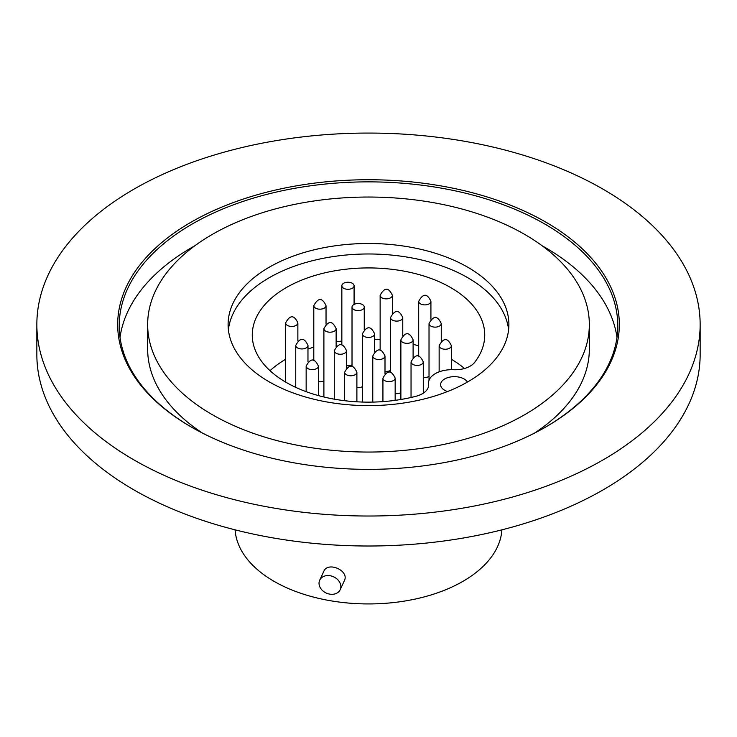 <?xml version="1.0" encoding="UTF-8"?>
<svg xmlns="http://www.w3.org/2000/svg" width="737" height="737" viewBox="0 0 737 737"><rect width="100%" height="100%" fill="white"/><g stroke="black" fill="none" stroke-linecap="round" stroke-linejoin="round"><path stroke-width="1.11" d="M501.915 529.839A133.517 77.081 180 0 1 368.5 603.935A133.517 77.081 180 0 1 235.085 529.839M319.701 580.185L323.801 571.341C327.762 561.133 349.808 570.641 344.299 580.848L340.19 589.701A11.295 8.908 24.9 0 1 328.039 593.727A11.295 8.908 24.9 0 1 319.029 583.253A11.295 8.908 24.9 0 1 319.701 580.185A11.295 8.908 24.9 0 1 333.695 576.859A11.295 8.908 24.9 0 1 340.19 589.701M36.85 324.547L36.85 354.534A331.65 191.473 0 0 0 133.987 489.93A331.65 191.473 0 0 0 495.421 531.432A331.65 191.473 0 0 0 700.15 354.534L700.15 324.547A331.65 191.473 0 0 0 368.5 133.065A331.65 191.473 0 0 0 36.85 324.547A331.65 191.473 0 0 0 133.987 459.943A331.65 191.473 0 0 0 495.421 501.446A331.65 191.473 0 0 0 700.15 324.547M352.295 283.275A6.117 3.528 180 0 1 354.082 285.772A6.117 3.528 180 0 1 347.965 289.3A6.117 3.528 180 0 1 341.848 285.772A6.117 3.528 180 0 1 345.625 282.511A6.117 3.528 180 0 1 352.295 283.275M362.466 304.565A6.117 3.528 180 0 1 364.253 307.062A6.117 3.528 180 0 1 358.136 310.599A6.117 3.528 180 0 1 352.019 307.062A6.117 3.528 180 0 1 355.796 303.801A6.117 3.528 180 0 1 362.466 304.565M346.501 365.616A6.421 3.713 0 0 0 352.019 364.889M429.026 376.478A6.117 3.528 180 0 1 423.287 377.335M400.873 392.683A6.117 3.528 180 0 1 395.161 393.549M362.383 386.658A6.117 3.528 180 0 1 356.883 387.57M390.536 370.407A6.117 3.528 180 0 1 385 371.337M323.902 380.882A6.117 3.528 180 0 1 318.384 381.619M464.485 368.491A116.234 67.104 0 0 0 451.376 359.288M418.69 345.81A116.234 67.104 0 0 0 413.107 344.372M380.135 339.573A116.234 67.104 0 0 0 374.617 339.324M341.848 341.019A116.234 67.104 0 0 0 336.136 341.885M313.796 347.127A116.234 67.104 0 0 0 307.974 349.052M285.634 359.278A116.234 67.104 0 0 0 270.028 370.683M428.584 384.097A21.41 12.363 180 0 1 428.648 385.009A21.41 12.363 180 0 1 415.981 396.285A116.234 67.104 0 0 1 252.266 335.031A116.234 67.104 0 0 1 368.5 267.927A116.234 67.104 0 0 1 484.734 335.031A116.234 67.104 0 0 1 474.591 362.447A21.41 12.363 180 0 1 453.476 369.725A23.243 13.423 180 0 0 428.529 383.111A23.243 13.423 180 0 0 428.584 384.097L428.584 385.912M467.415 382.07A13.763 7.95 0 0 0 452.14 376.764A13.763 7.95 0 0 0 440.606 384.613A13.763 7.95 0 0 0 444.632 390.232A13.763 7.95 0 0 0 447.58 391.522M228.396 329.789A140.399 81.061 180 0 1 319.001 259.184A140.399 81.061 180 0 1 467.774 277.72A140.399 81.061 180 0 1 508.604 329.789M467.774 267.227A140.399 81.061 180 0 1 508.899 324.547A140.399 81.061 180 0 1 368.5 405.608A140.399 81.061 180 0 1 228.101 324.547A140.399 81.061 180 0 1 314.773 249.659A140.399 81.061 180 0 1 467.774 267.227M212.339 414.701A220.842 127.501 0 0 0 453.015 442.347A220.842 127.501 0 0 0 589.342 324.547A220.842 127.501 0 0 0 524.661 234.384A220.842 127.501 0 0 0 283.985 206.747A220.842 127.501 0 0 0 147.658 324.547A220.842 127.501 0 0 0 212.339 414.701M147.658 324.547L147.658 349.025A220.842 127.501 0 0 0 202.408 433.061M534.592 433.061A220.842 127.501 0 0 0 589.342 349.025L589.342 324.547M616.98 337.408A249.29 143.927 0 0 0 542.082 245.716M194.918 245.716A249.29 143.927 0 0 0 120.02 337.408M545.316 427.257A249.29 143.927 0 0 0 617.79 325.791A249.29 143.927 0 0 0 368.5 181.864A249.29 143.927 0 0 0 119.21 325.791A249.29 143.927 0 0 0 191.684 427.257M191.141 426.944L191.141 426.944A250.82 144.811 180 0 1 191.141 222.15A250.82 144.811 180 0 1 545.859 222.15A250.82 144.811 180 0 1 545.859 426.944A250.82 144.811 180 0 1 191.141 426.944M364.17 336.394A6.117 3.528 180 0 1 362.383 333.898C366.786 325.736 370.868 325.736 374.617 333.898A6.117 3.528 180 0 1 370.84 337.159A6.117 3.528 180 0 1 364.17 336.394M297.527 347.91A6.117 3.528 180 0 1 295.74 345.413C300.143 337.26 304.224 337.26 307.974 345.413A6.117 3.528 180 0 1 304.197 348.675A6.117 3.528 180 0 1 297.527 347.91M287.421 325.404A6.117 3.528 180 0 1 285.634 322.907C290.037 314.745 294.118 314.745 297.868 322.907A6.117 3.528 180 0 1 294.091 326.169A6.117 3.528 180 0 1 287.421 325.404M325.69 331.162A6.117 3.528 180 0 1 323.902 328.665C328.306 320.512 332.378 320.512 336.136 328.665A6.117 3.528 180 0 1 332.359 331.926A6.117 3.528 180 0 1 325.69 331.162M336.054 353.216A6.117 3.528 180 0 1 334.266 350.72C338.67 342.558 342.751 342.558 346.501 350.72A6.117 3.528 180 0 1 342.723 353.981A6.117 3.528 180 0 1 336.054 353.216M307.937 368.601A6.117 3.528 180 0 1 306.15 366.105C310.553 357.952 314.635 357.952 318.384 366.105A6.117 3.528 180 0 1 314.607 369.375A6.117 3.528 180 0 1 307.937 368.601M440.929 348.205A6.117 3.528 180 0 1 439.141 345.708C443.545 337.546 447.626 337.546 451.376 345.708A6.117 3.528 180 0 1 447.599 348.97A6.117 3.528 180 0 1 440.929 348.205M412.84 364.382A6.117 3.528 180 0 1 411.043 361.885C415.456 353.723 419.528 353.723 423.287 361.885A6.117 3.528 180 0 1 419.51 365.147A6.117 3.528 180 0 1 412.84 364.382M384.723 380.614A6.117 3.528 180 0 1 382.927 378.118C387.33 369.956 391.411 369.956 395.161 378.118A6.117 3.528 180 0 1 391.393 381.379A6.117 3.528 180 0 1 384.723 380.614M346.436 374.746A6.117 3.528 180 0 1 344.649 372.249C349.052 364.087 353.134 364.087 356.883 372.249A6.117 3.528 180 0 1 353.106 375.511A6.117 3.528 180 0 1 346.436 374.746M374.553 358.514A6.117 3.528 180 0 1 372.765 356.017C377.169 347.855 381.25 347.855 385 356.017A6.117 3.528 180 0 1 381.222 359.278A6.117 3.528 180 0 1 374.553 358.514M402.66 342.309A6.117 3.528 180 0 1 400.873 339.812C405.276 331.65 409.348 331.65 413.107 339.812A6.117 3.528 180 0 1 409.33 343.073A6.117 3.528 180 0 1 402.66 342.309M430.813 326.095A6.117 3.528 180 0 1 429.026 323.598C433.43 315.436 437.502 315.436 441.26 323.598A6.117 3.528 180 0 1 437.483 326.86A6.117 3.528 180 0 1 430.813 326.095M420.486 303.856A6.117 3.528 180 0 1 418.69 301.359C423.093 293.206 427.174 293.206 430.924 301.359A6.117 3.528 180 0 1 427.147 304.621A6.117 3.528 180 0 1 420.486 303.856M392.333 320.07A6.117 3.528 180 0 1 390.536 317.573C394.94 309.411 399.021 309.411 402.77 317.573A6.117 3.528 180 0 1 398.993 320.835A6.117 3.528 180 0 1 392.333 320.07M381.932 297.822A6.117 3.528 180 0 1 380.135 295.325C384.539 287.172 388.62 287.172 392.37 295.325A6.117 3.528 180 0 1 388.592 298.596A6.117 3.528 180 0 1 381.932 297.822M315.583 308.14A6.117 3.528 180 0 1 313.796 305.643C318.2 297.49 322.272 297.49 326.03 305.643A6.117 3.528 180 0 1 322.253 308.914A6.117 3.528 180 0 1 315.583 308.14M362.383 333.898L362.383 402.052M374.617 333.898L374.617 351.789M295.74 345.413L295.74 387.367M307.974 345.413L307.974 361.913M341.848 285.772L341.848 345.027M354.082 285.772L354.082 304.418M285.634 322.907L285.634 382.088M297.868 322.907L297.868 340.955M323.902 328.665L323.902 397.003M336.136 328.665L336.136 346.482M334.266 350.72L334.266 399.168M346.501 350.72L346.501 368.021M306.15 366.105L306.15 391.669M318.384 366.105L318.384 395.585M439.141 345.708L439.141 371.844M451.376 345.708L451.376 369.688M411.043 361.885L411.043 397.483M423.287 361.885L423.287 393.19M382.927 378.118L382.927 401.628M395.161 378.118L395.161 400.357M344.649 372.249L344.649 400.716M356.883 372.249L356.883 401.803M372.765 356.017L372.765 402.098M385 356.017L385 373.705M400.873 339.812L400.873 399.491M413.107 339.812L413.107 357.482M429.026 323.598L429.026 380.347M441.26 323.598L441.26 341.249M418.69 301.359L418.69 356.201M430.924 301.359L430.924 319.324M390.536 317.573L390.536 372.434M402.77 317.573L402.77 335.538M352.019 307.062L352.019 366.51M364.253 307.062L364.253 329.651M380.135 295.325L380.135 350.278M392.37 295.325L392.37 313.372M313.796 305.643L313.796 360.43M326.03 305.643L326.03 324.206M428.529 386.317L428.529 383.111"/></g></svg>
